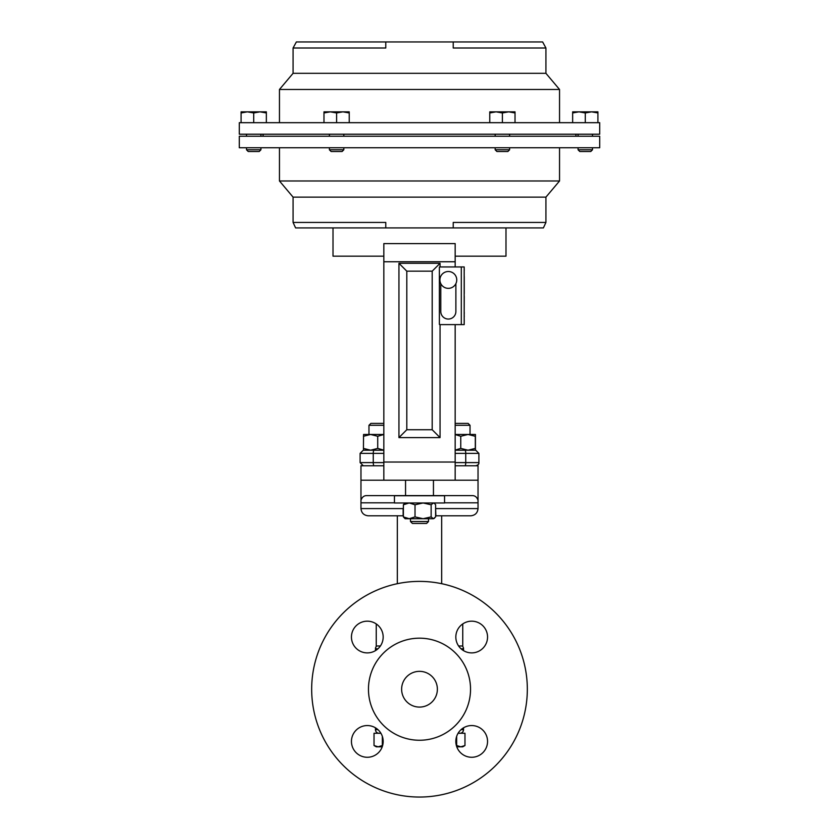 <?xml version="1.0" encoding="UTF-8"?>
<svg xmlns="http://www.w3.org/2000/svg" width="839" height="839" viewBox="0 0 839 839"><rect width="100%" height="100%" fill="white"/><g stroke="black" fill="none" stroke-linecap="round" stroke-linejoin="round"><path stroke-width="1.26" d="M455.168 423.391L468.12 423.391L470.029 425.3L455.168 425.3M455.158 284.851A8.421 8.421 0 0 0 453.259 273.094A8.421 8.421 0 0 0 441.503 275.003A8.421 8.421 0 0 0 443.412 286.76A8.421 8.421 0 0 0 455.158 284.851M453.228 227.914L453.228 222.44L545.927 222.44L543.399 227.914L295.601 227.914L293.073 222.44L293.073 197.123L279.46 180.972L559.54 180.972L559.54 147.758M599.696 122.683L239.304 122.683L239.304 134.209L599.696 134.209L599.696 122.683M385.772 41.95L385.772 48.001L293.073 48.001L296.366 41.95L542.634 41.95L545.927 48.001L545.927 73.318L559.54 89.469L279.46 89.469L279.46 122.683M343.822 149.793L342.102 151.513L331.122 151.513L329.402 149.793L343.822 149.793L343.822 147.758M592.491 149.793L590.771 151.513L579.791 151.513L578.071 149.793L592.491 149.793L592.491 147.758M509.598 149.793L507.878 151.513L496.898 151.513L495.178 149.793L509.598 149.793L509.598 147.758M495.178 149.793L495.178 147.758M428.509 521.533L410.491 521.533L412.4 523.442L426.6 523.442L428.509 521.533L428.509 518.712L423.087 518.712L415.022 516.908L415.022 504.774L409.201 502.97L403.381 504.774L405.08 502.97M505.99 227.914L505.99 256.168L455.168 256.168L455.168 261.758L383.832 261.758L383.832 243.593L455.168 243.593L455.168 256.168M333.01 227.914L333.01 256.168L383.832 256.168M419.5 136.233L239.304 136.233L239.304 147.758L599.696 147.758L599.696 136.233L419.5 136.233M383.832 462.027L455.168 462.027L455.168 480.191L478.031 480.191L478.031 500.285C477.024 497.338 475.262 495.786 472.756 495.618L366.244 495.618C363.738 495.786 361.976 497.338 360.969 500.285L360.969 480.191L383.832 480.191L383.832 261.758M435.619 515.796L470.815 515.796C475.168 515.335 477.569 512.933 478.031 508.591L478.031 502.823L444.555 502.823M509.598 136.233L509.598 134.209M495.178 136.233L495.178 134.209M260.929 149.793L246.509 149.793L248.229 151.513L259.209 151.513L260.929 149.793L260.929 147.758M383.832 423.391L370.88 423.391L368.971 425.3L368.971 434.466M383.832 425.3L368.971 425.3M383.832 450.207L363.57 450.207L363.434 448.404L363.57 434.466L383.832 434.466M363.57 450.207L374.1 450.207A3.167 0.839 -90 0 0 373.261 453.375L373.261 462.604L383.832 462.604M455.168 434.466L475.44 434.466L475.43 450.207L455.168 450.207L475.723 450.207L478.891 453.375L465.739 453.375L465.739 462.604L478.891 462.604C479.111 464.093 478.052 465.152 475.723 465.771M456.657 736.369L456.657 745.525L460.821 746.815L462.75 746.815L464.974 745.525L460.821 746.815L456.783 746.815M458.084 733.265L464.974 733.265L464.974 745.525M382.343 736.369L382.343 745.525L378.179 746.815L374.026 745.525L374.026 733.265L380.916 733.265M382.217 746.815L376.25 746.815L374.026 745.525M478.031 500.285L478.031 502.823M403.381 515.796L368.185 515.796C363.832 515.335 361.431 512.933 360.969 508.591L403.381 508.591M462.75 623.933L462.75 645.978L458.597 645.978M380.403 645.978L376.25 645.978L376.25 623.933M394.445 502.823L360.969 502.823L360.969 508.591M360.969 502.823L360.969 500.285M435.619 508.591L435.861 515.796M403.139 515.796L403.139 508.591M377.98 729.689L375.463 729.689A3.576 3.576 0 0 0 379.039 733.265A3.576 3.576 0 0 1 375.463 729.689L375.463 727.812M375.463 650.634L375.463 648.757A3.576 3.576 0 0 1 376.795 645.978M463.537 727.812L463.537 729.689A3.576 3.576 0 0 1 459.961 733.265A3.576 3.576 0 0 0 463.537 729.689L461.02 729.689M462.205 645.978A3.576 3.576 0 0 1 463.537 648.757A3.576 3.576 0 0 0 462.205 645.978A3.576 3.576 0 0 1 463.537 648.757L463.537 650.634M293.073 197.123L545.927 197.123L559.54 180.972M293.073 222.44L385.772 222.44L385.772 227.914M440.056 266.991L440.056 263.289L398.945 263.289L406.81 271.165L406.81 429.736L432.19 429.736L432.19 271.165L406.81 271.165M398.945 263.289L398.945 437.601L406.81 429.736M440.056 263.289L432.19 271.165M461.303 266.949L440.716 266.949A5.359 5.359 0 0 0 439.384 267.117L439.384 324.441A5.359 5.359 0 0 0 440.716 324.62L461.303 324.62L461.303 266.949L464.187 266.949L464.187 324.62L461.303 324.62M398.945 437.601L440.056 437.601L432.19 429.736M440.056 437.601L440.056 324.578M360.969 480.191L360.969 465.771L383.832 465.771M455.168 465.771L478.031 465.771L478.031 480.191M455.168 480.191L383.832 480.191M455.168 266.949L455.168 261.758M455.168 462.027L455.168 324.62M434.466 518.261L433.385 518.712L435.619 516.908L435.619 504.774L434.466 503.41L433.385 502.97L431.141 504.774L423.087 502.97L415.022 504.774M423.087 518.712L433.385 518.712L431.141 516.908L423.087 518.712L409.201 518.712L403.381 516.908L405.08 518.712L409.201 518.712L415.022 516.908M403.381 516.908L403.381 504.774M431.141 516.908L431.141 504.774M323.98 112.961L330.293 111.839L336.607 112.961L342.92 111.839L349.234 112.961L349.234 111.839L323.98 111.839L323.98 122.683M336.607 122.683L336.607 112.961M349.234 122.683L349.234 112.961M597.913 112.961L597.913 111.839L591.6 111.839L597.913 112.961L597.913 122.683M585.286 112.961L591.6 111.839L578.962 111.839L585.286 112.961L585.286 122.683M572.649 112.961L578.962 111.839L572.649 111.839L572.649 122.683M502.393 112.961L508.707 111.839L515.02 112.961L515.02 111.839L496.08 111.839L502.393 112.961L502.393 122.683M515.02 122.683L515.02 112.961M489.766 112.961L496.08 111.839L489.766 111.839L489.766 122.683M545.927 73.318L293.073 73.318L279.46 89.469M545.927 48.001L453.228 48.001L453.228 41.95M247.4 111.839L241.087 111.839L241.087 112.961L247.4 111.839L253.714 112.961L260.038 111.839L247.4 111.839M266.351 111.839L260.038 111.839L266.351 112.961L266.351 111.839M241.087 122.683L241.087 112.961M253.714 122.683L253.714 112.961M266.351 122.683L266.351 112.961M464.187 276.524L464.187 270.777M464.187 296.545L464.187 293.839M464.25 298.831L464.25 296.261M464.187 299.586L464.187 297.855M464.187 319.942L464.187 316.901M464.25 316.901L464.187 314.059M464.25 276.524L464.25 293.629M464.25 299.586L464.187 312.16M464.187 266.949L464.25 270.567M464.25 312.16L464.25 313.985M464.25 319.942L464.187 324.62M440.779 283.645L440.779 311.5A7.551 7.551 0 0 0 448.33 319.051A7.551 7.551 0 0 0 455.881 311.5L455.881 283.645M455.168 450.113L460.758 448.404L468.026 450.207L475.304 448.404L475.304 436.27L468.026 434.466L460.758 436.27L460.758 448.404M455.168 434.56L460.758 436.27M475.43 450.207L475.304 448.404M475.43 434.466L475.304 436.27M363.434 448.404L370.576 450.207L377.718 448.404L383.832 450.155M363.434 436.27L370.576 434.466L377.718 436.27L377.718 448.404M377.718 436.27L383.832 434.508M444.555 495.755L394.445 495.755L394.445 502.97L444.555 502.97L444.555 495.755M378.525 752.625A15.857 15.857 0 0 1 356.093 752.625A15.857 15.857 0 0 1 356.093 730.203A15.857 15.857 0 0 1 378.525 730.203A15.857 15.857 0 0 1 378.525 752.625M378.525 648.243A15.857 15.857 0 0 1 356.093 648.243A15.857 15.857 0 0 1 356.093 625.821A15.857 15.857 0 0 1 378.525 625.821A15.857 15.857 0 0 1 378.525 648.243M482.907 648.243A15.857 15.857 0 0 1 460.475 648.243A15.857 15.857 0 0 1 460.475 625.821A15.857 15.857 0 0 1 482.907 625.821A15.857 15.857 0 0 1 482.907 648.243M482.907 752.625A15.857 15.857 0 0 1 460.475 752.625A15.857 15.857 0 0 1 460.475 730.203A15.857 15.857 0 0 1 482.907 730.203A15.857 15.857 0 0 1 482.907 752.625M432.137 701.855A17.871 17.871 0 0 1 406.863 701.855A17.871 17.871 0 0 1 406.863 676.58A17.871 17.871 0 0 1 432.137 676.58A17.871 17.871 0 0 1 432.137 701.855M343.256 612.973A107.832 107.832 0 0 1 495.744 612.973A107.832 107.832 0 0 1 495.744 765.472A107.832 107.832 0 0 1 343.256 765.472A107.832 107.832 0 0 1 343.256 612.973M383.413 653.13A51.032 51.032 0 0 1 455.587 653.13A51.032 51.032 0 0 1 455.587 725.305A51.032 51.032 0 0 1 383.413 725.305A51.032 51.032 0 0 1 383.413 653.13M405.552 495.618L405.552 480.191M383.832 453.375L360.109 453.375L360.109 462.604L373.261 462.604A3.167 0.839 90 0 0 374.1 465.771M464.9 450.207A3.167 0.839 90 0 1 465.739 453.375L455.168 453.375M455.168 462.604L465.739 462.604A3.167 0.839 -90 0 1 464.9 465.771M433.448 495.618L433.448 480.191M435.861 508.591L478.031 508.591M377.98 648.757L375.463 648.757M463.537 648.757L461.02 648.757M459.961 733.265A3.576 3.576 0 0 0 463.537 729.689M375.463 729.689A3.576 3.576 0 0 0 379.039 733.265M279.46 180.972L279.46 147.758M559.54 89.469L559.54 122.683M329.402 149.793L329.402 147.758M441.671 583.692L441.671 515.796M575.911 134.209L575.911 136.233M592.491 136.233L592.491 134.209M329.402 136.233L329.402 134.209M246.509 136.233L246.509 134.209M246.509 149.793L246.509 147.758M478.891 453.375L478.891 462.604M360.109 453.375L363.277 450.207M360.109 462.604L363.277 465.771M260.929 136.233L260.929 134.209M343.822 136.233L343.822 134.209M578.071 136.233L578.071 134.209M263.089 134.209L263.089 136.233M397.329 583.692L397.329 515.796M545.927 222.44L545.927 197.123M410.491 521.533L410.491 518.712M433.92 502.97L434.466 503.41M578.071 149.793L578.071 147.758M293.073 48.001L293.073 73.318M470.029 425.3L470.029 434.466"/></g></svg>
